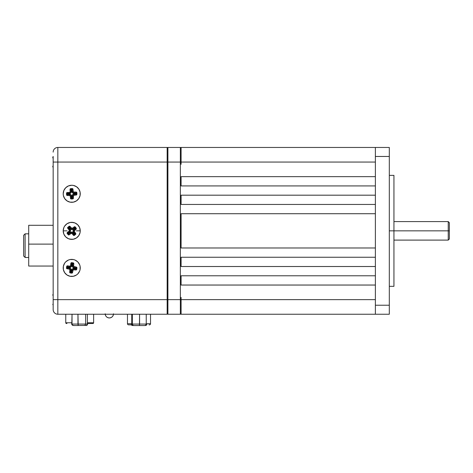 <?xml version="1.0" encoding="UTF-8"?>
<svg xmlns="http://www.w3.org/2000/svg" width="473" height="473" viewBox="0 0 473 473"><rect width="100%" height="100%" fill="white"/><g stroke="black" fill="none" stroke-linecap="round" stroke-linejoin="round"><path stroke-width="0.71" d="M389.309 162.056L389.309 169.653L389.309 162.056M389.309 299.64L389.309 292.042L389.309 299.64M393.944 221.595L448.238 221.595L449.35 222.706L449.35 230.848L449.35 222.706L449.35 230.848L448.238 230.848L448.238 221.595L448.238 230.848L393.944 230.848L448.238 230.848L448.238 240.101L449.35 238.989L449.35 230.848L449.35 238.989L449.35 230.848L448.238 230.848L448.238 240.101L393.944 240.101L393.944 246.599L393.944 230.848L389.309 230.848L393.944 230.848L393.944 175.365L393.944 286.331L393.944 175.365L389.309 175.365M393.944 240.101L393.944 286.331L389.309 286.331M375.373 147.458L389.309 147.458L375.373 147.458L375.373 156.462L389.309 156.462L389.309 147.458L389.309 156.462L375.373 156.462L375.373 305.233L389.309 305.233L389.309 156.462L389.309 305.233L375.373 305.233L375.373 314.238L389.309 314.238L389.309 305.233L389.309 314.238L181.1 314.238L375.373 314.238L375.373 147.458L181.1 147.458L181.1 159.833L181.1 147.458L375.373 147.458M181.1 301.863L181.1 314.238L181.1 301.863M375.373 185.919L181.1 185.919L181.1 176.654L181.1 185.919L375.373 185.919L375.373 176.654L181.1 176.654L375.373 176.654M375.373 204.448L181.1 204.448L181.1 195.183L181.1 204.448L375.373 204.448L375.373 195.183L181.1 195.183L375.373 195.183M375.373 247.982L181.1 247.982L181.1 213.713L181.1 247.982L375.373 247.982L375.373 213.713L181.1 213.713L375.373 213.713M375.373 266.512L181.1 266.512L181.1 257.247L181.1 266.512L375.373 266.512L375.373 257.247L181.1 257.247L375.373 257.247M375.373 285.042L181.1 285.042L181.1 275.777L181.1 285.042L375.373 285.042L375.373 275.777L181.1 275.777L375.373 275.777M375.373 299.64L181.1 299.64L181.1 297.416L181.1 313.498A0.739 0.739 0 0 1 180.355 314.238A0.739 0.739 0 0 0 181.1 313.498L181.1 299.634L180.355 299.634L375.373 299.64M181.1 162.056L375.373 162.056L181.1 162.056L181.1 164.279L181.1 148.203L181.1 162.062L180.355 162.062L181.1 162.062M167.903 314.238A0.739 0.739 0 0 1 167.164 313.498A0.739 0.739 0 0 0 167.903 314.238L167.903 147.458A0.739 0.739 0 0 0 167.164 148.203A0.739 0.739 0 0 1 167.903 147.458L167.903 162.062L167.164 162.062L180.355 162.062L180.355 314.238L180.355 299.634L167.164 299.634L167.903 299.634L167.903 314.238L180.355 314.238L167.903 314.238M180.355 147.458A0.739 0.739 0 0 1 181.1 148.203A0.739 0.739 0 0 0 180.355 147.458L180.355 299.634L167.903 299.634L167.903 162.062L180.355 162.062L180.355 147.458L167.903 147.458L180.355 147.458M113.496 313.794C113.248 316.313 111.865 317.696 109.346 317.945A4.151 4.151 0 0 1 105.219 314.238L113.473 314.238A4.151 4.151 0 0 1 109.346 317.945C106.827 317.696 105.444 316.313 105.195 313.794M68.467 201.664L70.063 202.148L66.995 200.871L64.641 198.524L63.37 195.45L63.205 193.788A8.526 8.526 0 0 1 71.73 185.262A8.526 8.526 0 0 1 80.25 193.788A8.526 8.526 0 0 1 71.73 202.308A8.526 8.526 0 0 1 63.205 193.788L63.855 190.524L65.7 187.757L68.467 185.913L71.73 185.262L70.063 185.428M80.25 230.848L76.36 230.848L80.25 230.848L79.606 227.584L80.25 230.848A8.526 8.526 0 0 1 71.73 239.373A8.526 8.526 0 0 1 63.205 230.848A8.526 8.526 0 0 1 71.73 222.322A8.526 8.526 0 0 1 80.25 230.848L80.091 232.509L80.25 230.848M67.095 230.848L63.205 230.848L63.855 234.111L63.205 230.848L67.095 230.848M76.36 267.795A4.635 4.635 0 0 0 76.313 267.227M63.205 267.907A8.526 8.526 0 0 1 71.73 259.387A8.526 8.526 0 0 1 80.25 267.907A8.526 8.526 0 0 1 71.73 276.433A8.526 8.526 0 0 1 63.205 267.907L63.37 269.575L63.37 266.246L64.641 263.171L65.7 261.882L68.467 260.032L70.063 259.547L73.392 259.547L74.988 260.032L73.392 259.547M73.392 185.428L71.73 185.262L73.392 185.428L76.466 186.699L78.814 189.052L80.091 192.121L80.091 195.45L78.814 198.524L76.466 200.871L73.392 202.148L70.063 202.148M66.995 237.937L68.467 238.723L65.7 236.878L63.855 234.111M70.063 239.208L73.392 239.208L76.466 237.937L73.392 239.208L71.73 239.373L68.467 238.723M79.606 234.111L80.091 232.509L78.814 235.584L76.466 237.937M76.466 223.759L74.988 222.972L77.755 224.823L79.606 227.584M73.392 222.487L70.063 222.487L66.995 223.759L70.063 222.487L71.73 222.322L74.988 222.972M63.855 227.584L63.205 230.848L63.855 227.584L64.641 226.112L66.995 223.759M70.063 276.267L73.392 276.267L70.063 276.267L66.995 274.996L64.641 272.643L63.37 269.575M57.83 147.458A4.671 4.671 0 0 0 53.159 152.129A4.671 4.671 0 0 1 57.83 147.458L167.164 147.458L57.83 147.458L57.83 162.056L167.164 162.056L167.164 147.458L167.164 162.056L57.83 162.056L57.83 299.64L167.164 299.64L167.164 162.056L167.164 299.64L57.83 299.64L57.83 314.238L167.164 314.238L167.164 299.64L167.164 314.238L57.83 314.238A4.671 4.671 0 0 1 53.159 309.567A4.671 4.671 0 0 0 57.83 314.238A4.671 4.671 0 0 1 53.159 309.567L53.159 299.634L57.83 299.634L57.83 302.484M76.236 194.858A4.635 4.635 0 0 0 76.33 194.297M74.988 260.032L77.755 261.882L79.606 264.649L80.091 266.246L80.091 269.575L79.606 271.171L77.755 273.938L76.466 274.996L73.392 276.267M66.616 323.502L66.504 323.502A0.739 0.739 0 0 1 65.759 322.763L65.759 314.238L96.374 314.238L93.63 314.238L93.63 322.763L87.369 322.763L93.63 322.763A0.739 0.739 0 0 1 92.891 323.502L87.369 323.502L92.891 323.502A0.739 0.739 0 0 0 93.63 322.763L93.63 314.238M127.468 314.238L127.468 323.727L127.468 314.238L122.318 314.238L155.67 314.238L150.52 314.238L150.52 323.727L150.52 314.238M128.65 324.839L128.579 324.839A1.112 1.112 0 0 1 127.468 323.727L131.754 323.727L127.468 323.727A1.112 1.112 0 0 0 128.579 324.839L131.985 324.839M146.234 323.727L150.52 323.727A1.112 1.112 0 0 1 149.409 324.839A1.112 1.112 0 0 0 150.52 323.727L146.234 323.727M148.989 324.839L149.409 324.839M132.286 324.839L129.632 324.839M65.759 314.238L65.759 322.763L72.026 322.763L65.759 322.763A0.739 0.739 0 0 0 66.504 323.502L66.947 323.502M72.026 324.058L71.683 323.502L71.813 324.626L72.736 325.43L75.065 325.542L72.736 325.43L71.813 324.626L72.026 314.238L72.026 324.058L72.505 325.105L73.658 325.542L86.358 325.43L73.658 325.542L72.505 325.105L72.026 324.058L77.962 324.058L77.962 314.238L78.193 325.43L77.962 324.058L72.026 324.058M87.712 324.058L87.712 323.502L87.369 324.058L87.369 314.238L87.369 324.058L85.631 324.058L85.631 314.238L85.631 324.058L77.962 324.058L85.631 324.058L84.856 325.43L85.631 324.058L87.369 324.058L86.89 325.105L87.712 324.058M87.209 325.105L86.66 325.43L87.209 325.105M86.003 325.542L86.66 325.43L86.003 325.542M86.388 325.418L86.89 325.105M133.753 325.542L144.697 325.542L145.785 325.105L146.234 324.058L132.339 324.058L132.339 314.238L132.339 324.058L131.754 324.058L131.754 314.238L131.754 324.058L132.204 325.105L133.297 325.542L144.697 325.542L145.785 325.105L146.234 324.058L146.234 314.238L146.234 324.058L139.576 324.058L139.576 314.238L139.452 325.542L139.576 324.058L132.339 324.058L132.753 325.105L133.753 325.542L132.753 325.105L132.339 324.058L131.754 324.058L132.204 325.105L133.297 325.542M145.962 325.43L145.306 325.542M146.884 324.626L146.512 325.105L146.884 324.626M132.032 325.43L132.682 325.542L132.032 325.43M131.104 324.626L131.476 325.105L131.104 324.626M69.436 268.262L69.324 269.078A0.739 0.739 0 0 1 69.957 269.912L70.773 270.024L70.477 272.146L71.79 272.33L72.079 270.201L71.695 270.385L72.895 270.314A0.739 0.739 0 0 1 73.729 269.681L73.889 268.516L75.662 268.759L75.745 268.156L73.971 267.913L72.706 267.168L72.334 265.749L72.978 263.674L72.688 265.796L72.334 265.749L72.576 263.975L71.973 263.893L71.73 265.666A1.922 1.922 0 0 1 70.406 267.233L70.3 266.896A1.561 1.561 0 0 0 71.376 265.619L70.56 265.507A0.739 0.739 0 0 1 70.051 266.11L70.3 266.896A1.561 1.561 0 0 0 71.376 265.619L71.73 265.666L71.583 266.187L70.406 267.233A1.922 1.922 0 0 1 69.566 267.304L67.491 266.66L69.614 266.949L69.566 267.304L69.614 266.949A1.561 1.561 0 0 0 70.3 266.896L69.992 267.316L67.799 267.062L67.716 267.665L69.484 267.907L70.755 268.652L71.121 270.071L70.879 271.839L71.482 271.922L71.973 269.444L73.144 268.558L75.662 268.759L75.964 269.161L73.841 268.871L75.964 269.161L76.147 267.848L76.969 267.884L76.259 269.959L76.035 269.249L76.768 269.35L76.035 269.249L76.259 269.959L75.934 269.982L75.964 269.161L75.934 269.982L73.729 269.681L73.841 268.871A1.561 1.561 0 0 0 72.079 270.201L72.895 270.314L72.594 272.519L72.079 273.122L71.861 272.418L72.594 272.519L71.861 272.418L72.079 273.122L71.754 273.152L71.79 272.33L71.754 273.152L70.288 272.951A0.739 0.739 0 0 1 69.655 272.117L70.388 272.217L70.288 272.951L70.477 272.146L69.655 272.117L69.957 269.912L70.773 270.024A1.561 1.561 0 0 0 69.436 268.262L69.324 269.078L67.119 268.776A0.739 0.739 0 0 1 66.486 267.937L67.219 268.037L67.119 268.776L67.308 267.972L69.436 268.262A1.561 1.561 0 0 0 69.833 267.99M68.023 268.073A3.707 3.707 0 0 1 68.023 267.907L67.32 267.907L68.023 267.907A3.707 3.707 0 0 1 68.029 267.706M75.432 267.748A3.707 3.707 0 0 1 75.432 267.907L76.135 267.907L75.432 267.907A3.707 3.707 0 0 1 75.432 268.108M71.571 264.206A3.707 3.707 0 0 1 71.931 264.212M70.702 269.308A1.561 1.561 0 0 1 71.092 269.368A1.561 1.561 0 0 0 70.702 269.308M71.807 269.805A1.561 1.561 0 0 1 72.079 270.201A1.561 1.561 0 0 0 71.807 269.805M72.221 269.74A1.922 1.922 0 0 0 71.967 269.456L72.404 270.048M70.95 268.971A1.922 1.922 0 0 0 70.53 268.954L71.317 269.066M69.59 268.587L70.187 268.138M70.572 267.499L70.684 266.754M72.138 266.754L72.925 266.861M73.871 267.233L73.268 267.683M72.883 268.321L72.777 269.107A1.922 1.922 0 0 1 72.789 268.688M73.126 268.936A1.561 1.561 0 0 1 73.185 268.546A1.561 1.561 0 0 0 73.126 268.936M73.622 267.83A1.561 1.561 0 0 1 74.025 267.558L74.131 266.742A0.739 0.739 0 0 1 73.498 265.909L72.688 265.796L72.978 263.674L71.665 263.491L71.376 265.619L70.56 265.507L70.867 263.301A0.739 0.739 0 0 1 71.701 262.669L71.6 263.402L70.867 263.301L71.665 263.491L71.701 262.669L73.167 262.87A0.739 0.739 0 0 1 73.8 263.703L73.067 263.603L73.167 262.87L72.978 263.674L73.8 263.703L73.498 265.909L72.688 265.796A1.561 1.561 0 0 0 74.019 267.558L74.131 266.742L76.336 267.044L76.147 267.848L74.019 267.558A1.561 1.561 0 0 0 73.622 267.83M71.89 271.614A3.707 3.707 0 0 1 71.529 271.608M70.926 271.526A3.707 3.707 0 0 1 70.578 271.431M71.169 270.32L70.631 270.13M68.023 268.02L68.538 267.777L68.023 268.02M71.618 264.206L71.861 264.72L71.618 264.206M75.432 267.795L74.917 268.043L75.432 267.795M71.843 271.614L71.6 271.1L71.843 271.614M72.753 266.512A1.561 1.561 0 0 1 72.369 266.453M71.098 270.266A0.739 0.739 0 0 0 70.755 270.136M74.781 228.749A3.707 3.707 0 0 1 74.971 229.056M73.823 233.904A3.707 3.707 0 0 1 73.516 234.094M68.674 232.947A3.707 3.707 0 0 1 68.484 232.639M73.859 229.5L74.935 228.991L73.859 229.5M69.596 232.196L68.52 232.704L69.596 232.196M73.073 232.982L73.581 234.058L73.073 232.982M70.388 230.818L70.613 230.321M73.871 230.174L72.883 231.262M73.794 232.332L73.457 232.491L73.794 232.332M73.132 232.007A1.561 1.561 0 0 1 73.297 231.202M75.337 192.943A3.707 3.707 0 0 1 75.402 193.297M75.432 193.906A3.707 3.707 0 0 1 75.402 194.267M68.118 194.628A3.707 3.707 0 0 1 68.053 194.273M68.023 193.664A3.707 3.707 0 0 1 68.053 193.309M70.885 190.176A3.707 3.707 0 0 1 71.24 190.111M73.918 193.043A1.561 1.561 0 0 0 73.924 193.043L75.349 192.99L73.924 193.043L73.936 193.374A1.922 1.922 0 0 1 71.92 191.553L71.831 189.768L72.174 189.389L72.28 191.53L71.92 191.553L72.28 191.53A1.561 1.561 0 0 0 73.918 193.014L73.936 193.374L73.191 193.262L72.103 192.275L71.831 189.768L71.222 189.797L71.311 191.583A1.922 1.922 0 0 1 70.306 193.368L70.134 193.055A1.561 1.561 0 0 0 70.956 191.6L71.311 191.577M70.932 190.17L70.985 191.589L70.932 190.17M68.023 193.617L69.49 193.563L68.023 193.617M75.432 193.954L73.965 194.007M71.506 196.023L70.897 194.687A1.922 1.922 0 0 1 71.506 196.017L71.175 196.035L71.506 196.017M70.985 191.589A1.561 1.561 0 0 1 70.985 191.595L70.134 191.642L70.028 189.419L70.767 189.383L70.028 189.419A0.739 0.739 0 0 1 70.731 188.638L71.263 192.121L70.306 193.368L69.49 193.593L69.472 193.238A1.561 1.561 0 0 0 70.956 191.6L70.134 191.642A0.739 0.739 0 0 1 69.744 192.328L70.306 193.368A1.922 1.922 0 0 1 69.49 193.593L67.71 193.682L67.74 194.291L69.525 194.202L69.531 194.533A1.561 1.561 0 0 1 70.66 194.953A1.561 1.561 0 0 0 69.531 194.533L69.519 194.202L70.264 194.308L71.352 195.296L71.624 197.809L71.287 198.181L71.181 196.041L71.535 196.023L71.624 197.809L72.233 197.779L72.144 195.993L72.635 194.61L73.965 193.977L75.751 193.889L75.721 193.28L73.936 193.374M68.106 194.586L69.531 194.533L68.106 194.586M69.531 194.557L69.584 195.379A0.739 0.739 0 0 1 70.359 196.082L71.181 196.041L71.287 198.181L72.606 198.116L72.233 197.779L72.144 195.993L72.499 195.976L72.606 198.116L72.499 195.976L72.144 195.993A1.922 1.922 0 0 1 73.965 193.977L73.983 194.338A1.561 1.561 0 0 0 72.499 195.976L73.321 195.934A0.739 0.739 0 0 1 74.025 195.154L73.983 194.338L76.123 194.232L76.094 192.085A0.739 0.739 0 0 1 76.874 192.789L76.135 192.824L76.874 192.789L76.945 194.267L76.123 194.232L76.242 195.047L74.025 195.154L73.983 194.338A1.561 1.561 0 0 0 72.499 195.976L73.321 195.934L73.433 198.152L73.043 198.843L72.688 198.193L73.433 198.152L72.688 198.193L73.043 198.843L72.73 198.932L72.606 198.116L72.73 198.932L71.246 199.003A0.739 0.739 0 0 1 70.471 198.299L71.21 198.264L71.246 199.003L71.287 198.181L70.471 198.299L70.359 196.082L71.181 196.041A1.561 1.561 0 0 0 69.543 194.557L69.584 195.379L67.361 195.491A0.739 0.739 0 0 1 66.581 194.787L67.326 194.746L67.361 195.491L67.397 194.663L69.543 194.557M67.527 265.838L67.42 266.571L66.687 266.47A0.739 0.739 0 0 1 67.527 265.838L69.726 266.139L69.614 266.949L67.491 266.66L67.308 267.972L66.486 267.937L66.687 266.47L67.491 266.66L67.527 265.838L66.977 265.98L66.628 268.487L69.815 269.362L69.797 272.661L71.754 273.152A0.739 0.739 0 0 0 72.079 273.122L72.535 272.72L73.179 269.823L75.934 269.982A0.739 0.739 0 0 0 76.259 269.959L76.768 269.35L76.951 267.594L76.336 267.044L73.646 266.459L73.8 263.703L73.439 262.964L71.151 262.811L70.507 265.708L70.051 266.11A0.739 0.739 0 0 1 69.726 266.139L69.614 266.949A1.561 1.561 0 0 0 70.3 266.896L70.051 266.11A0.739 0.739 0 0 1 69.726 266.139L67.527 265.838M69.809 229.541L69.176 230.061A0.739 0.739 0 0 1 69.271 230.848L70.01 231.202A1.561 1.561 0 0 0 69.809 229.541L70.087 229.316A1.922 1.922 0 0 1 70.335 231.356L70.01 231.202A1.561 1.561 0 0 0 69.809 229.541L68.455 227.88L68.957 227.933L70.087 229.316L69.176 230.061L67.769 228.335A0.739 0.739 0 0 1 67.876 227.294L68.343 227.868L67.769 228.335L68.455 227.88L69.809 229.541M75.645 228.613L76.218 228.146L76.313 228.932L75.645 228.613L76.313 228.932L76.112 229.186L74.699 227.572L73.262 229.21A1.922 1.922 0 0 1 70.56 228.932L69.484 227.046L70.838 228.707L70.56 228.932L70.838 228.707A1.561 1.561 0 0 0 73.031 228.932L73.262 229.21L73.031 228.932L74.699 227.572L74.237 226.886A0.739 0.739 0 0 1 75.284 226.993L74.704 227.466L75.284 226.993L76.218 228.146L75.645 228.613L76.112 229.186L74.391 230.593L73.871 229.955L75.645 228.613M75.112 233.828L75.686 233.36L75.781 234.147L75.112 233.828L75.781 234.147L75.579 234.401L73.646 232.154L74.285 231.634A0.739 0.739 0 0 1 74.391 230.593L73.871 229.955A1.561 1.561 0 0 0 73.646 232.154L74.285 231.634L75.686 233.36L75.112 233.828L75.579 234.401L74.432 235.341A0.739 0.739 0 0 1 73.392 235.235L73.965 234.762L74.432 235.341L73.977 234.655L75.112 233.828M70.069 226.466L69.496 226.934L69.023 226.36A0.739 0.739 0 0 1 70.069 226.466L71.47 228.187L70.838 228.707L69.484 227.046L68.455 227.88L67.876 227.294L69.023 226.36L69.484 227.046L70.069 226.466L69.566 226.195L67.609 227.797L69.283 230.239L69.271 230.848A0.739 0.739 0 0 1 69.07 231.102L69.584 231.74A1.561 1.561 0 0 0 70.01 231.202L70.335 231.356A1.922 1.922 0 0 1 69.815 232.018L69.584 231.74L67.923 233.094L68.81 233.621L70.199 232.491L71.606 232.066L72.895 232.763L74.025 234.147L74.498 233.763L73.368 232.379L72.948 230.972L73.646 229.677L75.03 228.548L74.645 228.081L73.262 229.21L71.855 229.63L70.56 228.932L69.43 227.548L68.957 227.933L70.365 229.777L70.495 230.842L70.11 231.717L68.425 233.148L68.762 234.123L67.923 233.094L68.762 234.123L68.81 233.621L70.199 232.491L70.424 232.769L68.762 234.123L70.424 232.769L70.199 232.491A1.922 1.922 0 0 1 72.895 232.763L72.617 232.988A1.561 1.561 0 0 0 70.424 232.769L70.944 233.402A0.739 0.739 0 0 1 71.985 233.508L72.617 232.988L73.977 234.655L73.392 235.235L71.985 233.508L72.617 232.988A1.561 1.561 0 0 0 70.424 232.769L70.944 233.402L69.218 234.809A0.739 0.739 0 0 1 68.177 234.703L68.751 234.23L69.218 234.809L68.762 234.123L68.177 234.703L67.237 233.55A0.739 0.739 0 0 1 67.343 232.509L67.81 233.083L67.237 233.55L67.923 233.094L67.343 232.509L69.07 231.102L69.584 231.74A1.561 1.561 0 0 0 70.01 231.202L69.271 230.848A0.739 0.739 0 0 1 69.07 231.102L67.077 233.006L68.396 234.886L68.963 234.945L71.482 233.242L73.889 235.501L75.579 234.401A0.739 0.739 0 0 0 75.781 234.147L75.792 233.538L74.119 231.09L76.112 229.186A0.739 0.739 0 0 0 76.313 228.932L76.218 228.146L74.781 226.727L74.237 226.886L74.699 227.572L73.031 228.932L72.517 228.293A0.739 0.739 0 0 1 71.47 228.187L70.838 228.707A1.561 1.561 0 0 0 73.031 228.932L72.517 228.293L74.237 226.886L71.973 228.459L70.069 226.466M72.99 189.271L72.245 189.306L72.209 188.567A0.739 0.739 0 0 1 72.99 189.271L73.096 191.494L72.28 191.53L72.174 189.389L70.849 189.454L70.731 188.638L72.209 188.567L72.174 189.389L72.99 189.271L72.741 188.757L70.217 188.887L70.116 191.849L69.744 192.328A0.739 0.739 0 0 1 69.436 192.416L69.472 193.238L67.332 193.345L67.326 194.746L66.581 194.787L66.51 193.303A0.739 0.739 0 0 1 67.213 192.529L67.249 193.268L66.51 193.303L67.332 193.345L67.213 192.529L69.436 192.416L69.472 193.238A1.561 1.561 0 0 0 70.134 193.055L69.744 192.328A0.739 0.739 0 0 1 69.436 192.416L66.699 192.771L66.652 195.065L67.361 195.491L70.116 195.568L70.713 198.814L72.73 198.932A0.739 0.739 0 0 0 73.043 198.843L73.41 198.364L73.51 195.396L76.525 194.977L76.945 194.267L76.632 192.275L76.094 192.085L76.058 192.907L73.918 193.014L73.877 192.198A0.739 0.739 0 0 1 73.096 191.494L72.28 191.53A1.561 1.561 0 0 0 73.918 193.014L73.877 192.198L76.094 192.085L73.339 192.003L72.99 189.271M57.83 159.212L57.83 299.634L53.159 299.634L53.159 309.567M57.83 299.634L57.83 162.062L53.159 162.062L53.159 299.634L53.159 162.062L57.83 162.062M53.159 162.062L53.159 156.664M53.159 305.635L53.159 299.64M52.793 295.146A1.484 1.437 0 0 1 53.159 294.2A1.484 1.437 180 0 0 52.793 295.146L52.793 295.276M53.159 167.07A1.484 1.324 180 0 1 52.793 166.194A1.484 1.324 0 0 0 53.159 167.07M52.793 166.673L52.793 166.194M52.793 157.592L52.793 157.917M23.65 255.704L23.65 255.089M23.65 254.172L23.65 235.997M23.65 240.414L23.65 236.713M25.11 257.401L25.11 233.893M23.65 235.341L23.65 255.946M28.705 233.833L25.11 233.833L25.11 257.472L23.65 256.011M53.159 225.29L28.705 225.29L28.705 244.121L53.159 244.121L28.705 244.121L28.705 266.057L53.159 266.057M28.705 265.909L28.705 225.349M53.159 305.256L52.793 304.275L53.159 305.256M53.159 294.029L52.793 295.01L53.159 294.029M53.159 167.667L52.793 166.691L53.159 167.667M53.159 156.445L52.793 157.42L53.159 156.445M25.11 233.833L23.65 235.294M28.705 257.472L25.11 257.472"/></g></svg>
